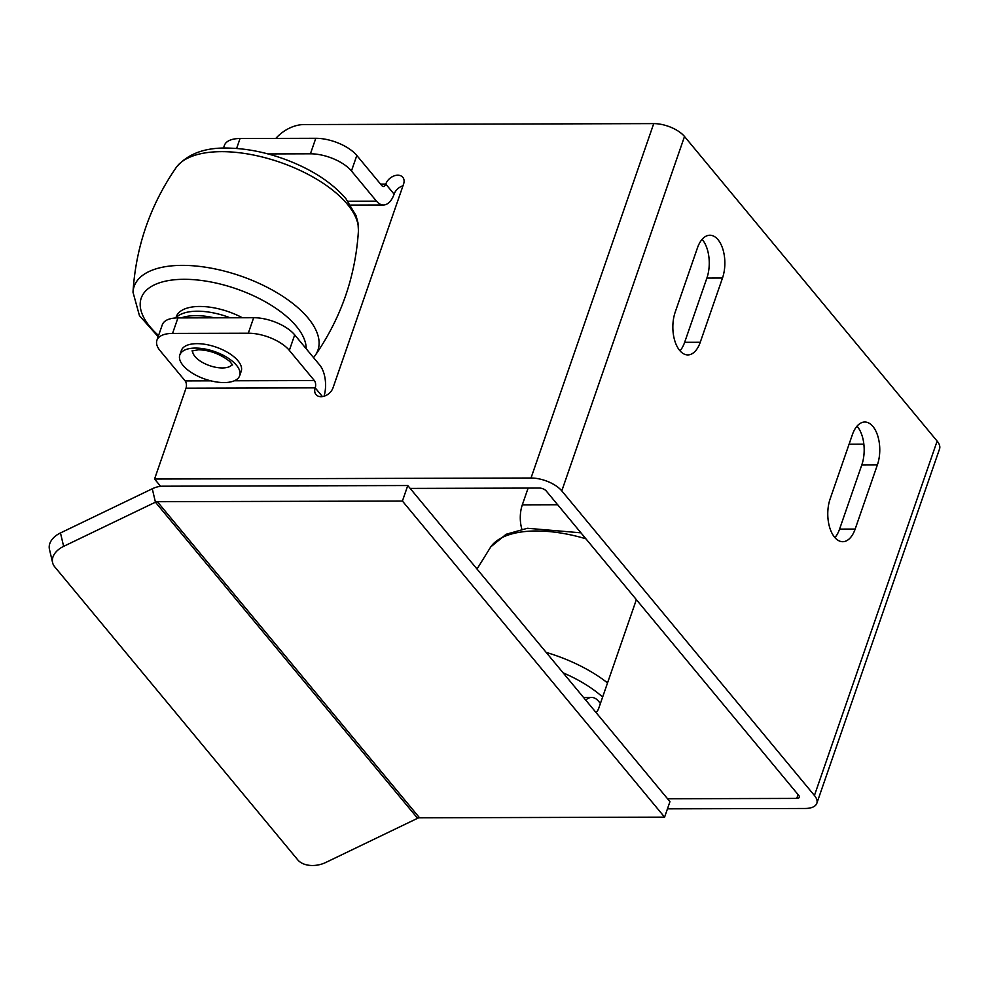 <?xml version="1.0" encoding="UTF-8"?>
<svg xmlns="http://www.w3.org/2000/svg" width="989" height="989" viewBox="0 0 989 989"><rect width="100%" height="100%" fill="white"/><g stroke="black" fill="none" stroke-linecap="round" stroke-linejoin="round"><path stroke-width="1.48" d="M402.412 501.04L664.583 817.149L669.949 801.646L667.563 798.766L796.763 798.42A5.279 2.435 -160.9 0 0 799.372 797.27A5.279 2.435 -160.9 0 0 798.828 795.527L546.2 490.927A5.279 2.435 -160.9 0 0 539.364 488.059L410.163 488.418L407.777 485.537L162.74 486.205A22.71 16.059 140.3 0 0 152.281 488.776L60.477 532.947A21.115 14.081 -13.2 0 0 49.45 549.266L52.602 562.679A21.115 14.081 166.8 0 0 54.655 566.746L297.763 859.861A21.115 14.081 166.8 0 0 325.801 862.457L417.593 818.286L155.434 502.189A4.228 2.992 140.3 0 1 157.375 501.707L402.412 501.04L407.777 485.537M667.451 808.841L805.108 808.47A23.761 10.941 -160.9 0 0 816.827 803.315A23.761 10.941 -160.9 0 0 814.429 795.49L561.789 490.878A23.761 10.941 -160.9 0 0 531.019 478.008L154.556 479.022L160.614 486.316M863.867 444.172L849.069 444.222M528.114 488.096L522.316 504.847A23.761 12.758 89.8 0 0 521.871 529.177M596.095 712.599A10.558 7.467 -39.7 0 0 598.765 708.223L636.372 599.643M380.567 184.102L385.772 184.09L394.104 194.141A10.558 7.467 140.3 0 1 402.993 185.759M410.163 488.418L667.563 798.766M664.583 817.149L419.546 817.804A4.228 2.992 -39.7 0 0 417.593 818.286M275.807 138.411A31.685 22.401 140.3 0 1 304.006 124.565L653.729 123.613A23.761 10.941 19.1 0 1 684.512 136.494L937.139 441.106A23.761 10.941 19.1 0 1 939.55 448.932L816.827 803.315M223.452 148.152L224.416 145.383A31.685 14.575 -160.9 0 1 240.055 138.509L315.788 138.299A31.685 14.575 19.1 0 1 356.819 155.471L381.853 185.648A5.279 2.831 -90.2 0 0 383.398 186.501A5.279 2.831 -90.2 0 0 385.772 184.09A10.558 7.467 140.3 0 1 393.746 176.03A10.558 7.467 140.3 0 1 402.807 177.328A10.558 7.467 140.3 0 1 403.586 184.041L333.021 387.812A10.558 7.467 140.3 0 1 325.047 395.872A10.558 7.467 140.3 0 1 315.986 394.574A10.558 7.467 140.3 0 1 315.207 387.861L186.006 388.207A5.279 2.831 89.8 0 0 185.153 380.913L160.131 350.736A31.685 14.575 19.1 0 1 156.917 340.29A31.685 14.575 19.1 0 1 172.556 333.417L248.301 333.219A31.685 14.575 19.1 0 1 289.332 350.39L314.354 380.555A5.279 2.831 -90.2 0 1 315.207 387.861L322.439 396.589M154.556 479.022L186.006 388.207M585.748 700.125A23.761 12.758 -90.2 0 1 591.607 697.443A23.761 12.758 -90.2 0 1 598.58 701.275L600.41 703.488M289.332 350.39L294.697 334.875L319.719 365.052A23.761 12.758 -90.2 0 1 324.083 396.218M394.104 194.141A23.761 12.758 -90.2 0 1 383.448 204.97A23.761 12.758 -90.2 0 1 376.475 201.15L351.454 170.973A31.685 14.575 -160.9 0 0 310.422 153.802L267.945 153.925M834.914 537.608A27.717 14.884 89.8 0 0 839.574 529.103L861.815 464.879A27.717 14.884 -90.2 0 0 857.03 426.16M702.116 239.363A27.717 14.884 -90.2 0 1 706.888 278.082L684.648 342.318A27.717 14.884 89.8 0 1 679.999 350.823M172.556 333.417L177.933 317.914A31.685 14.575 -160.9 0 0 162.295 324.788L156.917 340.29M177.933 317.914L253.666 317.716A31.685 14.575 -160.9 0 1 294.697 334.875M152.281 488.776L155.434 502.189L63.63 546.361A21.115 14.081 166.8 0 0 52.602 562.679M855.164 529.066A27.717 14.884 89.8 0 1 842.727 541.7A27.717 14.884 89.8 0 1 829.61 527.236A27.717 14.884 89.8 0 1 830.142 498.889L852.382 434.666A27.717 14.884 -90.2 0 1 864.819 422.019A27.717 14.884 -90.2 0 1 877.935 436.495A27.717 14.884 -90.2 0 1 877.404 464.83L855.164 529.066L839.574 529.103M700.249 342.281L722.489 278.045A27.717 14.884 -90.2 0 0 723.021 249.71A27.717 14.884 -90.2 0 0 709.904 235.234A27.717 14.884 -90.2 0 0 697.455 247.868L675.215 312.104A27.717 14.884 89.8 0 0 674.683 340.439A27.717 14.884 89.8 0 0 687.8 354.915A27.717 14.884 89.8 0 0 700.249 342.281L684.648 342.318M214.205 317.815A48.585 22.351 -160.9 0 0 181.247 317.902M230.091 317.778A48.585 22.351 -160.9 0 0 175.683 317.988M242.367 317.741A47.521 21.869 -160.9 0 0 217.024 308.457A47.521 21.869 -160.9 0 0 176.265 316.777L175.943 317.704M224.046 382.57A31.685 14.575 19.1 0 1 192.163 373.051A31.685 14.575 19.1 0 1 179.813 354.964A31.685 14.575 19.1 0 1 195.451 348.079A31.685 14.575 19.1 0 1 227.334 357.598A31.685 14.575 19.1 0 1 239.684 375.696A31.685 14.575 19.1 0 1 224.046 382.57M179.813 354.964L181.346 350.526A31.685 14.575 19.1 0 1 196.984 343.653A31.685 14.575 19.1 0 1 228.867 353.16A31.685 14.575 19.1 0 1 241.217 371.258L239.684 375.696M798.074 794.624L796.763 798.42M522.316 504.847L557.66 504.749M531.019 478.008L653.729 123.613M347.93 201.224L376.475 201.15M419.546 817.804L157.375 501.707M814.429 795.49L937.139 441.106M684.512 136.494L561.789 490.878M314.354 380.555L234.356 380.777M210.818 380.839L185.153 380.913M63.63 546.361L60.477 532.947M877.404 464.83L861.815 464.879M722.489 278.045L706.888 278.082M248.301 333.219L253.666 317.716M356.819 155.471L351.454 170.973M240.055 138.509L236.594 148.486M315.788 138.299L310.422 153.802M358.092 224.998A97.268 44.765 -160.9 0 0 274.534 160.465A97.268 44.765 -160.9 0 0 176.166 167.549C187.898 153.332 206.207 146.867 231.117 148.189C247.609 148.832 264.595 152.195 282.088 158.277C309.742 168.118 330.994 181.556 345.829 198.579L356.04 215.639L357.956 222.735L358.438 230.672A97.268 44.765 -160.9 0 0 358.092 224.998M358.438 230.672C355.583 276.215 341.193 317.778 315.268 355.335A97.268 44.765 -160.9 0 0 318.718 338.695A97.268 44.765 -160.9 0 0 223.081 270.763A97.268 44.765 -160.9 0 0 132.996 292.225C135.864 246.669 150.254 205.119 176.166 167.549M306.194 348.746A86.748 39.919 -160.9 0 0 305.848 344.716A86.748 39.919 -160.9 0 0 276.277 308.58A86.748 39.919 -160.9 0 0 184.547 279.306A86.748 39.919 -160.9 0 0 140.525 308.321A86.748 39.919 -160.9 0 0 158.574 335.518M585.896 538.795A97.268 44.765 -160.9 0 0 490.767 546.88L506.145 534.258L527.434 528.274L580.939 532.824M607.543 682.904A97.268 44.765 -160.9 0 0 546.163 652.394M602.635 697.06A86.748 39.919 -160.9 0 0 590.878 687.899A86.748 39.919 -160.9 0 0 563.137 672.854M232.291 364.36A21.115 9.717 19.1 0 1 222.352 367.957A21.115 9.717 19.1 0 1 202.028 362.184A21.115 9.717 19.1 0 1 192.632 350.613M583.547 697.468L591.607 697.443M350.638 205.069L383.448 204.97M315.268 355.335L313.538 357.598M158.166 336.705L139.449 315.652L132.996 292.225M490.767 546.88L477.019 569.021M191.977 350.922L198.542 349.785C209.693 350.081 220.102 353.963 229.769 361.418L232.613 365.003"/></g></svg>
